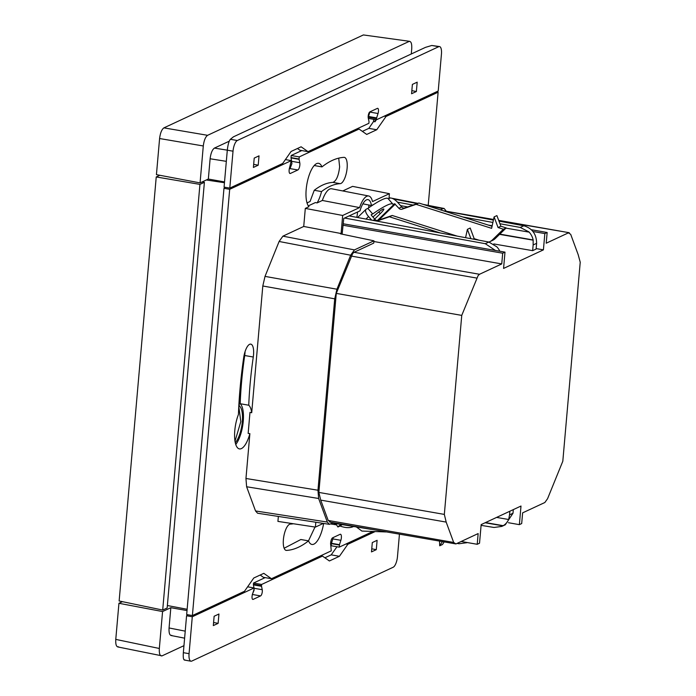 <?xml version="1.0" encoding="UTF-8"?>
<svg xmlns="http://www.w3.org/2000/svg" width="696" height="696" viewBox="0 0 696 696"><rect width="100%" height="100%" fill="white"/><g stroke="black" fill="none" stroke-linecap="round" stroke-linejoin="round"><path stroke-width="1.04" d="M368.201 116.119A3.724 1.305 -80.1 0 1 369.924 111.847L377.371 108.376A3.724 1.305 -80.1 0 1 377.693 108.324A3.724 1.305 -80.1 0 1 378.032 113.509L376.64 117.894A1.244 0.435 -80.1 0 0 376.501 118.616L376.397 119.808L438.219 91.002L441.447 54.088A9.3 3.271 99.9 0 0 439.541 46.562A9.3 3.271 99.9 0 0 438.724 46.693L431.79 45.475L425.465 47.372L233.43 136.834L230.385 139.304C228.949 140.992 227.931 144.62 227.305 150.188L224.077 187.102L229.793 188.103L282.698 163.456L291.085 151.467L301.116 146.795L308.032 151.658L368.897 123.296L369.002 122.104A1.244 0.435 -80.1 0 0 368.984 121.461L368.271 118.059A3.724 1.305 -80.1 0 1 368.201 116.119M359.571 207.591A21.454 7.552 -80.1 0 1 368.697 195.985L331.661 188.781A22.159 7.795 99.9 0 0 322.344 200.457L359.571 207.591L342.667 215.464L341.092 233.525L340.44 233.83L373.943 240.816L373.743 243.113L354.038 252.291L352.637 253.605L336.272 293.407L318.864 492.42L320.708 500.111L328.199 520.451L330.452 521.939M478.108 275.59L461.752 315.392L444.335 514.405L446.18 522.096L453.67 542.445L455.923 543.933L478.152 533.571L477.212 544.289L479.527 543.211L481.162 524.601L521 506.035L519.373 524.645L521.687 523.566L522.626 512.856L544.855 502.503L547.569 498.701L562.812 461.222L580.229 262.227L578.185 254.684L570.694 234.335L568.441 232.847L546.212 243.209L547.152 232.49L544.837 233.569L543.411 249.864L503.573 268.421L504.992 252.135L502.686 253.214L501.746 263.923L479.518 274.276L478.108 275.59M289.275 168.937L290.006 168.597L291.937 163.603L291.05 157.922L299.071 159.323L299.236 156.904L291.18 155.495L301.768 150.562M285.404 159.584L291.276 160.619L289.632 167.458A4.341 1.531 99.9 0 0 290.023 173.504A4.341 1.531 99.9 0 0 290.406 173.443L297.853 169.972A4.341 1.531 99.9 0 0 299.854 164.995A4.341 1.531 99.9 0 0 299.776 162.734L299.071 159.323M372.891 531.466L339.23 547.143L331.165 545.734L331.461 543.28L339.483 544.69L340.875 540.305A4.341 1.531 99.9 0 0 340.483 534.258A4.341 1.531 99.9 0 0 340.083 534.337A4.341 1.531 -80.1 0 0 340.057 534.345L332.714 537.764A4.341 1.531 -80.1 0 0 332.688 537.782A4.341 1.531 99.9 0 0 330.652 542.767A4.341 1.531 99.9 0 0 330.731 545.029L331.27 550.858L271.449 578.724L263.801 573.339L253.77 578.011L244.487 591.287L192.392 615.551L186.676 614.551L223.973 188.311L229.689 189.312L192.392 615.551M308.311 205.868L315.401 202.562L317.089 202.91A22.568 7.943 99.9 0 0 321.535 191.565A172.512 60.7 -80.1 0 1 340.153 183.666A13.328 4.689 99.9 0 0 347.113 168.162A13.328 4.689 99.9 0 0 344.381 157.383A13.328 4.689 99.9 0 0 344.007 157.357A199.169 70.078 -80.1 0 0 321.961 166.901L314.244 165.526M340.153 183.666L332.888 182.387C336.307 181.03 338.552 175.844 339.631 166.857L338.717 158.149M293.381 523.749A172.512 60.7 -80.1 0 1 290.354 524.097A13.328 4.689 99.9 0 0 283.394 539.6A13.328 4.689 99.9 0 0 286.126 550.379A13.328 4.689 99.9 0 0 286.508 550.405L285.769 550.275M323.649 523.444A22.568 7.943 99.9 0 1 311.904 544.446A22.568 7.943 99.9 0 1 308.546 540.862L300.846 539.513L284.142 548.248M308.493 540.853L314.992 527.037M321.961 166.901A22.568 7.943 99.9 0 0 318.603 163.316A22.568 7.943 99.9 0 0 306.179 189.512A22.568 7.943 99.9 0 0 308.954 206.695L305.309 208.4L303.726 226.461L282.907 236.161L354.455 249.899L373.943 240.816M248.759 405.229A172.512 60.7 -80.1 0 1 253.283 357.022A13.328 4.689 99.9 0 0 250.795 344.137A13.328 4.689 99.9 0 0 249.62 344.32A13.328 4.689 99.9 0 0 243.704 357.509A199.169 70.078 -80.1 0 0 238.432 414.485A22.568 7.943 99.9 0 0 239.407 448.903A22.568 7.943 99.9 0 0 241.39 448.589A22.568 7.943 99.9 0 0 249.881 433.643L248.15 433.399L249.986 412.371L251.708 412.719A22.568 7.943 99.9 0 0 248.759 405.229L240.181 403.724A172.512 60.7 -80.1 0 1 244.705 355.517A13.328 4.689 99.9 0 0 245.062 351.628M357.509 212.019A10.37 3.654 -80.1 0 1 357.431 213.281A10.37 3.654 -80.1 0 1 356.778 217.352M457.194 236.118L392.213 215.473L378.111 220.336A3.097 2.819 65 0 1 375.005 219.414L371.368 215.238L371.168 214.69L372.699 213.968L367.853 208.4A61.996 7.813 -41.1 0 1 388.107 198.63L392.953 204.198A61.996 7.813 138.9 0 0 372.699 213.968M254.057 588.277L254.092 590.208L252.309 594.462M265.167 577.619L253.527 583.048L261.609 584.466L261.505 585.658A1.244 0.435 -80.1 0 0 261.531 586.302L262.235 589.703A3.724 1.305 -80.1 0 1 262.305 591.643A3.724 1.305 -80.1 0 1 260.582 595.915L253.135 599.387A3.724 1.305 -80.1 0 1 252.813 599.43A3.724 1.305 -80.1 0 1 252.483 594.253L253.866 589.869A1.244 0.435 -80.1 0 0 254.014 589.147L254.118 587.955L247.611 586.815M331.461 543.28L333.288 537.495M260.182 575.018L263.392 577.315L271.449 578.724M261.531 586.302L253.414 584.884L253.996 587.937M253.414 584.884L253.405 584.24L261.505 585.658M253.527 583.048L253.405 584.24M324.884 557.8L331.2 554.86L336.977 546.752M371.76 548.805L376.292 549.666L371.481 551.902L372.299 542.558L377.11 540.322L376.292 549.666M218.126 623.355L213.315 625.591L214.133 616.247L218.944 614.011L218.126 623.355L213.585 622.494M346.008 543.985L347.809 544.307L339.422 556.295L329.391 560.967L322.483 556.104L320.682 555.791M339.422 556.295L331.2 554.86M187.816 614.751L186.571 615.76L183.344 652.674C183.013 658.007 183.509 660.4 184.84 659.851M399.434 534.302L397.486 556.574A9.3 3.271 -80.1 0 1 393.188 567.24L191.783 661.07A9.3 3.271 99.9 0 1 190.965 661.2L184.318 660.034M183.344 652.674L189.06 653.674A9.3 3.271 99.9 0 0 190.965 661.2M322.483 556.104L261.609 584.466M189.06 653.674L192.287 616.76L186.571 615.76M254.118 587.955L192.287 616.76M375.196 531.544L347.809 544.307M122.426 601.666L118.938 603.293L162.568 611.549L159.332 648.472C159.079 653.814 159.993 656.276 162.055 655.858L183.962 645.662M187.024 610.566L170.833 607.695L162.568 611.549M332.888 182.387C326.85 182.7 320.639 185.336 314.244 190.286L310.068 201.483L307.014 202.91M307.162 203.38A22.568 7.943 99.9 0 0 307.771 202.553M411.275 53.983L411.728 48.868C411.98 43.535 411.066 41.073 409.004 41.482L207.599 135.311L163.899 127.873C161.733 129.43 160.297 132.988 159.593 138.53L203.293 145.969L200.065 182.9L208.339 179.046L210.114 158.766C210.81 153.216 212.245 149.666 214.411 148.1L227.305 150.153M229.228 141.201L214.411 148.1M409.779 41.351L363.382 34.939L409.779 41.351M203.293 145.969C203.998 140.427 205.433 136.868 207.599 135.311M163.899 127.873L363.382 34.939M159.593 138.53L156.435 174.635L200.065 182.9M315.827 522.235L315.401 527.098L277.921 521.391L278.356 516.441M323.344 523.401L315.401 527.098M333.976 523.262A21.454 7.552 99.9 0 0 336.22 524.819A21.454 7.552 99.9 0 0 336.551 524.845M317.159 522.444L317.759 522.539M342.127 234.178L343.754 218.422L359.997 210.862A17.731 6.238 -80.1 0 1 368.045 199.648A17.731 6.238 -80.1 0 1 371.455 205.52L373.743 204.459M387.133 198.221L387.663 198.334M388.994 198.551L389.421 193.688L352.585 186.371L342.771 190.939M368.697 195.985A21.454 7.552 -80.1 0 1 372.517 201.562L389.421 193.688M332.766 523.07L371.255 529.36M457.046 543.402L459.073 543.741L466.842 542.706M495.378 250.447L485.321 243.704L488.888 242.043L496.84 246.836A15.503 14.094 65 0 1 499.824 251.23M344.564 218.048L485.321 243.704M481.093 525.358L493.995 527.464L501.764 526.428L503.217 525.68A15.503 14.094 -115 0 0 508.715 519.312L509.533 514.875L512.995 513.257L513.317 509.62M512.995 513.257L505.279 524.793L501.764 526.428M499.945 223.738L520.251 227.435L523.818 225.774L498.971 221.128M493.403 220.093L442.847 210.636M413.024 205.068L397.486 202.162M523.818 225.774C532.249 228.305 536.512 234.152 536.616 243.33L533.145 244.948L533.153 239.963A15.503 14.094 -115 0 0 528.925 231.89L520.251 227.435M533.145 244.948L532.649 250.664L536.111 249.046L536.616 243.33M167.362 605.529L187.137 609.278M224.46 182.735L206.338 179.977M171.781 635.361C169.72 635.779 168.806 633.308 169.067 627.966L185.223 631.142M170.833 607.695L169.067 627.966M117.65 646.906L162.055 655.858M444.031 542.114L442.517 544.49L439.707 545.794L442.247 541.801M356.361 526.924L361.903 531.065L385.923 531.935M439.541 541.331L439.707 545.794M342.197 524.61L340.066 526.011A61.996 25.613 56.7 0 0 353.62 526.481M340.066 526.011L338.569 526.715A8.056 0.444 -31.9 0 1 337.856 526.942A8.056 0.444 -31.9 0 1 341.144 524.436M478.987 240.19L474.176 238.667L470.2 228.036L467.39 229.349L470.887 238.676M376.867 221.102L389.403 216.778L440.368 232.977M392.213 215.473L389.403 216.778M465.58 237.684L467.39 229.349M474.176 238.667L473.219 239.111M374.692 219.049L380.216 213.672A9.614 1.209 138.9 0 0 383.835 209.052A9.614 1.209 138.9 0 0 372.96 217.056L372.952 217.056M392.953 204.198A61.996 7.813 138.9 0 1 393.118 204.459L394.623 203.754L377.441 220.475M367.853 208.4L366.348 209.105A8.056 3.202 45.8 0 0 365.983 209.357A8.056 3.202 45.8 0 0 368.558 216.552L371.69 220.136M488.949 242.051A12.397 11.275 -115 0 0 489.697 241.747A12.397 11.275 -115 0 0 492.542 239.781L503.382 229.228L498.066 227.54L494.09 216.908L491.611 228.331L416.095 204.346L401.992 209.209A3.097 2.819 65 0 1 398.895 208.287L394.623 203.754M388.316 198.873L389.769 198.195A8.056 3.202 45.8 0 1 398.069 202.806L401.705 206.973A3.097 2.819 65 0 0 404.802 207.904L418.905 203.032L492.055 226.278M489.697 241.747L492.507 240.433A12.397 11.275 -115 0 0 495.352 238.467L506.192 227.914L500.876 226.226L496.9 215.603L494.09 216.908M503.382 229.228L506.192 227.914M498.066 227.54L500.876 226.226M416.095 204.346L418.905 203.032M240.773 380.999A174.992 61.57 99.9 0 0 239.18 405.777A20.088 7.064 -80.1 0 1 242.225 422.559A20.088 7.064 -80.1 0 1 235.291 442.813M235.761 444.509A22.568 7.943 99.9 0 0 243.13 422.446A22.568 7.943 99.9 0 0 240.181 403.724M485.103 522.766L502.886 525.837M485.503 522.583L503.217 525.68M508.402 519.46L496.587 517.415M349.131 215.925L488.888 242.043M400.522 205.616L407.665 206.912M462.692 216.943L492.89 222.45M368.671 207.834L368.923 205.024M499.571 234.361L532.84 240.111M533.153 239.963L499.815 234.126M528.595 232.046L505.975 228.131M492.168 225.748L488.253 225.069M234.996 441.281L240.816 421.602L238.789 406.421M225.208 187.302L223.973 188.311M291.276 160.619L229.689 189.312M428.214 205.372L438.115 92.211L386.028 116.476L384.227 116.162M438.115 92.211L436.314 91.889M354.455 249.899L350.654 255.215L336.942 289.214L334.715 298.828L262.801 285.995L251.708 412.719M350.654 255.215L279.105 241.477L265.019 276.39L336.942 289.214M249.881 433.643L245.958 478.483L317.968 490.228L334.715 298.828M317.968 490.228L318.629 498.493L327.311 522.061L329.347 524.332L333.462 522.74M318.629 498.493L246.619 486.756L255.528 510.951L327.311 522.061M357.257 128.725L359.058 129.038L299.236 156.904M321.535 191.565L314.244 190.286M308.546 540.862A199.169 70.078 -80.1 0 1 286.508 550.405M329.347 524.332L257.572 513.222L255.528 510.951M246.619 486.756L245.958 478.483M262.801 285.995L265.019 276.39M279.105 241.477L282.907 236.161M322.344 200.457L317.089 202.91M339.483 544.69L339.23 547.143M359.058 129.038L366.714 134.424L376.736 129.752L386.028 116.476M341.092 233.525L303.726 226.461M440.385 209.861L442.96 208.661L426.439 205.424M446.267 211.166L444.135 208.487L442.96 208.661M342.667 215.464L305.309 208.4M371.455 205.52L362.86 203.832M376.736 129.752L368.828 128.369L362.372 131.37M299.054 159.001L291.032 157.592L291.18 155.495M532.649 250.664L493.812 243.948M493.534 219.449L443.361 210.731M509.846 511.238L509.533 514.875M329.634 522.07L455.923 543.933M498.675 220.354L569.258 232.716L498.788 220.641M504.992 252.135L343.285 223.799M543.411 249.864L536.155 248.585M544.837 233.569L533.04 231.507M547.152 232.49L531.431 229.741M519.373 524.645L508.411 522.722M477.212 544.289L461.187 541.479M446.18 522.096L320.708 500.111M444.335 514.405L318.864 492.42M461.752 315.392L336.272 293.407M501.746 263.923L373.882 241.521M502.686 253.214L342.91 225.217M376.319 119.79L374.987 121.783L375.179 119.59M368.828 128.369L373.526 121.53L374.987 121.783M224.53 181.917L208.339 179.046M156.235 176.949L119.138 600.979L162.699 610.053L199.935 184.388L156.235 176.949L159.828 175.279M170.085 177.219L169.076 177.028M199.935 184.388L204.389 182.317L167.153 607.982L162.699 610.053M204.389 182.317L202.136 181.934M373.526 121.53L373.682 119.329M118.503 646.784C116.432 647.193 115.519 644.731 115.771 639.398L118.938 603.293M258.207 165.204L253.396 167.44L254.214 158.096L259.025 155.852L258.207 165.204L253.675 164.343M411.571 93.751L412.389 84.407L417.191 82.172L416.373 91.515L411.571 93.751M376.397 119.808L368.341 118.398M227.305 150.188L233.021 151.189A9.3 3.271 -80.1 0 1 237.327 140.522L438.724 46.693M233.021 151.189L229.793 188.103M308.032 151.658L299.95 150.24L297.444 148.5M439.541 46.562L431.79 45.475M376.501 118.616L368.393 117.198L368.323 118.276M368.393 117.198L368.532 116.467L376.64 117.894M369.915 111.856L368.532 116.467M411.841 90.654L416.373 91.515M476.803 278.078L351.323 256.093M297.853 169.972L290.006 168.597M378.111 220.336L376.579 221.05M252.413 594.48L260.582 595.915M262.235 589.703L254.084 588.277M252.526 599.273L253.135 599.387M372.952 220.371L375.005 219.414M368.558 216.552L365.974 219.066M395.258 204.111L378.841 220.084M378.763 212.002L380.216 213.672M492.542 239.781L495.352 238.467M401.992 209.209L404.802 207.904M398.895 208.287L401.705 206.973M253.283 357.022L244.705 355.517M417.217 203.615L393.492 198.969M389.699 198.23L389.029 198.099M331.392 543.637L339.413 545.046M340.875 540.305L332.914 538.913M290.406 173.443L289.684 173.313M299.776 162.734L291.815 161.333M493.481 219.71L460.1 213.863M453.67 542.445L328.199 520.451M479.518 274.276L354.038 252.291M226.33 161.341L210.114 158.766M115.771 639.398L159.332 648.472M237.327 140.522L230.385 139.304M378.032 113.509L369.854 112.073M184.614 638.171L170.946 635.492M337.856 526.942L335.75 523.557M365.983 209.357L357.605 217.509M336.22 524.819L330.817 523.975M444.135 208.487L423.107 204.372M417.965 203.363L391.865 198.247M390.76 198.029L389.064 197.699"/></g></svg>
